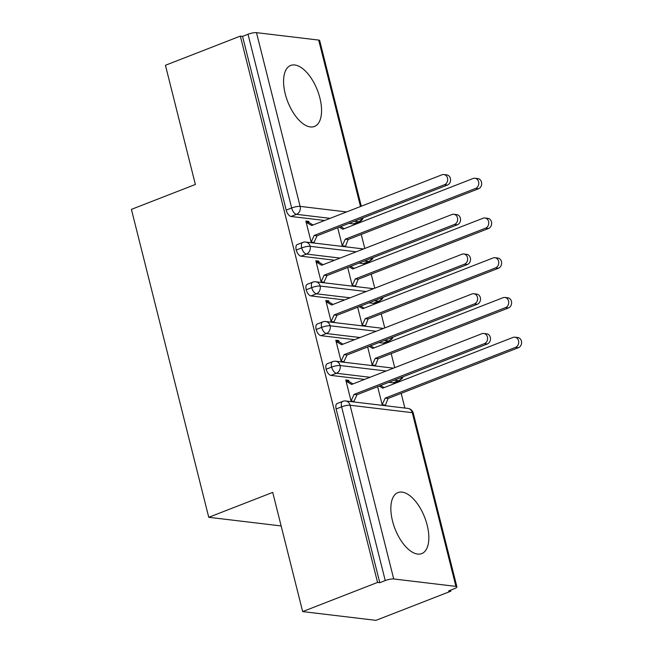<?xml version="1.0" encoding="UTF-8"?>
<svg xmlns="http://www.w3.org/2000/svg" width="653" height="653" viewBox="0 0 653 653"><rect width="100%" height="100%" fill="white"/><g stroke="black" fill="none" stroke-linecap="round" stroke-linejoin="round"><path stroke-width="0.98" d="M392.518 521.012A32.748 15.909 -111.3 0 1 397.963 492.566A32.748 15.909 -111.3 0 1 427.176 525.151A32.748 15.909 -111.3 0 1 421.732 553.605A32.748 15.909 -111.3 0 1 392.518 521.012M285.239 93.893A32.748 15.909 -111.3 0 1 290.683 65.447A32.748 15.909 -111.3 0 1 319.897 98.032A32.748 15.909 -111.3 0 1 314.444 126.478A32.748 15.909 -111.3 0 1 285.239 93.893M450.872 591.185L448.652 590.924L454.121 588.794A6.301 1.379 165.9 0 0 456.904 586.859A6.301 1.379 165.9 0 0 455.925 586.394L393.718 578.966A6.301 1.379 165.9 0 0 385.254 580.566L379.777 582.696L377.556 582.427L302.657 611.592L375.973 620.35L450.872 591.185L450.619 590.157M404.876 408.052L401.179 393.343M398.346 382.078L398.11 381.107M394.73 367.663L391.196 353.616M388.372 342.343L388.127 341.38M384.748 327.928L381.221 313.881M378.389 302.608L378.144 301.645M374.765 288.193L371.239 274.154M368.406 262.881L368.17 261.918M364.79 248.466L361.256 234.419M358.432 223.146L358.187 222.183M302.657 611.592L272.717 492.395L208.756 517.298L281.141 525.943M208.756 517.298L131.408 209.376L195.369 184.472L165.429 65.276L240.337 36.111L242.557 36.38L286.194 210.111L291.662 207.981L248.026 34.25L242.557 36.38M248.026 34.25A6.301 1.379 -14.1 0 1 256.49 32.65L318.697 40.078A6.301 1.379 -14.1 0 1 319.676 40.543L361.289 206.209M377.556 582.427L240.337 36.111M443.86 174.547L446.75 174.89A5.248 4.44 96.8 0 1 450.57 179.518A5.248 4.44 96.8 0 1 447.37 185.068L444.481 184.726A5.248 4.44 -83.2 0 0 447.68 179.175A5.248 4.44 -83.2 0 0 443.86 174.547A5.248 4.44 -83.2 0 0 441.991 174.792L311.677 225.522L306.151 222.224L309.04 222.567L308.738 221.375L306.469 222.265M308.738 221.375L305.857 221.032L311.301 242.712M345.29 246.769L348.163 239.52L478.478 188.782L475.588 188.439A5.248 4.44 -83.2 0 0 478.78 182.889A5.248 4.44 -83.2 0 0 474.96 178.261A5.248 4.44 -83.2 0 0 473.09 178.506L342.776 229.244L339.282 227.154M337.715 227.758L342.401 246.426M314.191 243.055L314.028 242.434L312.844 242.9M353.232 223.897L358.701 221.767A6.301 3.061 -111.3 0 0 359.493 221.677L354.016 223.808A6.301 3.061 -111.3 0 1 353.232 223.897L348.955 223.383M324.631 220.477L291.026 216.47A6.301 3.061 -111.3 0 1 286.194 210.111M379.777 582.696L336.14 408.966A6.301 3.061 -111.3 0 1 337.193 403.497L342.662 401.366A6.301 3.061 68.7 0 0 341.617 406.835L336.14 408.966M393.155 382.821L398.624 380.691A6.301 3.061 -111.3 0 0 399.407 380.601L393.939 382.731A6.301 3.061 -111.3 0 1 393.155 382.821L388.878 382.315M364.554 379.409L330.94 375.393A6.301 3.061 -111.3 0 1 326.165 369.239A6.301 3.061 -111.3 0 1 327.21 363.762L332.679 361.631A6.301 3.061 68.7 0 0 331.634 367.108L326.165 369.239M483.775 333.471L486.665 333.814A5.248 4.44 96.8 0 1 490.485 338.45A5.248 4.44 96.8 0 1 487.293 343.992L484.404 343.649A5.248 4.44 -83.2 0 0 487.595 338.099A5.248 4.44 -83.2 0 0 483.775 333.471A5.248 4.44 -83.2 0 0 481.906 333.716L351.6 384.454L346.074 381.148L348.963 381.499L348.661 380.307L345.772 379.956L351.216 401.644M354.106 401.987L353.95 401.366L352.767 401.824M377.638 386.69L382.323 405.358M385.213 405.701L388.086 398.444L518.392 347.706L515.511 347.363A5.248 4.44 -83.2 0 0 518.702 341.813A5.248 4.44 -83.2 0 0 514.882 337.185A5.248 4.44 -83.2 0 0 513.013 337.43L382.699 388.168L379.205 386.078M383.172 343.094L388.641 340.964A6.301 3.061 -111.3 0 0 389.433 340.874L383.956 343.005A6.301 3.061 -111.3 0 1 383.172 343.094L378.895 342.58M354.571 339.674L320.958 335.658A6.301 3.061 -111.3 0 1 316.183 329.504A6.301 3.061 -111.3 0 1 317.227 324.035L322.704 321.905A6.301 3.061 68.7 0 0 321.651 327.373L316.183 329.504M473.8 293.736L476.69 294.087A5.248 4.44 96.8 0 1 480.51 298.715A5.248 4.44 96.8 0 1 477.31 304.265L474.421 303.914A5.248 4.44 -83.2 0 0 477.621 298.372A5.248 4.44 -83.2 0 0 473.8 293.736A5.248 4.44 -83.2 0 0 471.931 293.981L341.617 344.719L336.091 341.421L338.98 341.764L338.678 340.572L335.797 340.229L341.241 361.909M344.131 362.252L343.968 361.631L342.784 362.097M367.655 346.955L372.341 365.623M375.23 365.966L378.103 358.717L508.418 307.979L505.528 307.628A5.248 4.44 -83.2 0 0 508.72 302.086A5.248 4.44 -83.2 0 0 504.9 297.458A5.248 4.44 -83.2 0 0 503.03 297.703L372.716 348.433L369.223 346.343M373.19 303.359L378.667 301.229A6.301 3.061 -111.3 0 0 379.45 301.139L373.981 303.27A6.301 3.061 -111.3 0 1 373.19 303.359L368.912 302.845M344.596 299.947L310.983 295.931A6.301 3.061 -111.3 0 1 306.2 289.769A6.301 3.061 -111.3 0 1 307.253 284.3L312.722 282.169A6.301 3.061 68.7 0 0 311.677 287.638L306.2 289.769M463.818 254.009L466.707 254.352A5.248 4.44 96.8 0 1 470.527 258.98A5.248 4.44 96.8 0 1 467.328 264.53L464.446 264.187A5.248 4.44 -83.2 0 0 467.638 258.637A5.248 4.44 -83.2 0 0 463.818 254.009A5.248 4.44 -83.2 0 0 461.949 254.254L331.634 304.992L326.116 301.686L328.998 302.029L328.704 300.837L325.814 300.494L331.259 322.174M334.148 322.525L333.993 321.896L332.801 322.362M357.673 307.228L362.366 325.888M365.247 326.239L368.121 318.982L498.435 268.244L495.545 267.901A5.248 4.44 -83.2 0 0 498.745 262.351A5.248 4.44 -83.2 0 0 494.925 257.723A5.248 4.44 -83.2 0 0 493.056 257.968L362.741 308.706L359.24 306.616M363.215 263.624L368.684 261.494A6.301 3.061 -111.3 0 0 369.476 261.404L363.999 263.534A6.301 3.061 -111.3 0 1 363.215 263.624L358.938 263.118M334.614 260.212L301 256.196A6.301 3.061 -111.3 0 1 296.225 250.042A6.301 3.061 -111.3 0 1 297.27 244.565L302.739 242.434A6.301 3.061 68.7 0 0 301.694 247.911L296.225 250.042M453.835 214.274L456.725 214.617A5.248 4.44 96.8 0 1 460.545 219.253A5.248 4.44 96.8 0 1 457.353 224.795L454.464 224.452A5.248 4.44 -83.2 0 0 457.655 218.902A5.248 4.44 -83.2 0 0 453.835 214.274A5.248 4.44 -83.2 0 0 451.966 214.519L321.66 265.257L316.134 261.959L319.023 262.302L318.721 261.11L315.832 260.767L321.276 282.447M324.166 282.79L324.01 282.169L322.827 282.627M347.698 267.493L352.383 286.161M355.273 286.504L358.146 279.247L488.452 228.509L485.571 228.166A5.248 4.44 -83.2 0 0 488.762 222.616A5.248 4.44 -83.2 0 0 484.942 217.988A5.248 4.44 -83.2 0 0 483.073 218.233L352.759 268.971L349.265 266.881M356.203 251.805L310.159 246.312A6.301 1.379 165.9 0 0 301.694 247.911A6.301 3.061 68.7 0 0 306.469 254.066L301 256.196M318.721 261.11L316.452 261.992M328.704 300.837L326.427 301.727M338.678 340.572L336.409 341.454M348.661 380.307L346.392 381.189M366.178 291.54L320.141 286.038A6.301 1.379 165.9 0 0 311.677 287.638A6.301 3.061 68.7 0 0 316.452 293.801L310.983 295.931M376.161 331.275L330.116 325.774A6.301 1.379 165.9 0 0 321.651 327.373A6.301 3.061 68.7 0 0 326.435 333.528L320.958 335.658M386.143 371.002L340.099 365.509A6.301 1.379 165.9 0 0 331.634 367.108A6.301 3.061 68.7 0 0 336.409 373.263L330.94 375.393M447.37 185.068L317.056 235.806L314.028 242.434L311.146 242.092L314.175 235.455L317.056 235.806M309.04 222.567L313.073 224.983M444.481 184.726L314.175 235.455M474.96 178.261L477.849 178.604A5.248 4.44 96.8 0 1 481.669 183.232A5.248 4.44 96.8 0 1 478.478 188.782M343.943 246.614L345.135 246.148L342.245 245.806L345.274 239.169L475.588 188.439M344.18 228.697L340.686 226.607M348.163 239.52L345.274 239.169M457.353 224.795L327.039 275.533L324.01 282.169L321.121 281.818L324.149 275.191L327.039 275.533M319.023 262.302L323.055 264.71M454.464 224.452L324.149 275.191M467.328 264.53L337.021 315.268L333.993 321.896L331.104 321.554L334.132 314.926L337.021 315.268M328.998 302.029L333.038 304.445M464.446 264.187L334.132 314.926M477.31 304.265L346.996 355.003L343.968 361.631L341.086 361.289L344.115 354.652L346.996 355.003M338.98 341.764L343.013 344.18M474.421 303.914L344.115 354.652M487.293 343.992L356.979 394.73L353.95 401.366L351.061 401.015L354.089 394.388L356.979 394.73M348.963 381.499L352.995 383.907M484.404 343.649L354.089 394.388M484.942 217.988L487.832 218.339A5.248 4.44 96.8 0 1 491.652 222.967A5.248 4.44 96.8 0 1 488.452 228.509M353.926 286.341L355.118 285.883L352.228 285.532L355.256 278.904L485.571 228.166M354.163 268.424L350.661 266.334M358.146 279.247L355.256 278.904M494.925 257.723L497.806 258.066A5.248 4.44 96.8 0 1 501.626 262.694A5.248 4.44 96.8 0 1 498.435 268.244M363.909 326.076L365.092 325.61L362.203 325.267L365.231 318.64L495.545 267.901M364.137 308.159L360.644 306.069M368.121 318.982L365.231 318.64M504.9 297.458L507.789 297.801A5.248 4.44 96.8 0 1 511.609 302.429A5.248 4.44 96.8 0 1 508.418 307.979M373.883 365.811L375.075 365.345L372.186 365.003L375.214 358.366L505.528 307.628M374.12 347.894L370.626 345.804M378.103 358.717L375.214 358.366M514.882 337.185L517.772 337.528A5.248 4.44 96.8 0 1 521.592 342.164A5.248 4.44 96.8 0 1 518.392 347.706M383.866 405.537L385.058 405.08L382.168 404.729L385.197 398.101L515.511 347.363M384.103 387.621L380.601 385.531M388.086 398.444L385.197 398.101M256.49 32.65L300.127 206.381L346.596 211.931M360.505 206.511L318.697 40.078M330.108 218.347L296.495 214.339A6.301 3.061 68.7 0 1 291.662 207.981A6.301 1.379 -14.1 0 1 300.127 206.381A6.301 5.33 96.8 0 1 296.495 214.339L291.026 216.47M455.925 586.394L412.288 412.663L350.081 405.235L393.718 578.966M385.254 580.566L341.617 406.835A6.301 1.379 165.9 0 1 350.081 405.235A6.301 5.33 96.8 0 0 345.698 400.983A6.301 6.301 0 0 0 342.662 401.366M456.904 586.859L413.259 413.129A6.301 1.379 165.9 0 0 412.288 412.663A6.301 5.33 96.8 0 0 407.905 408.411L345.698 400.983M362.023 218.298A6.301 5.33 96.8 0 1 358.701 221.767L354.424 221.253M302.739 242.434A6.301 6.301 0 0 1 305.775 242.051A6.301 5.33 96.8 0 1 310.159 246.312A6.301 5.33 96.8 0 1 306.477 254.066L340.091 258.082M372.006 258.025A6.301 5.33 96.8 0 1 368.684 261.494L364.407 260.988M381.989 297.76A6.301 5.33 96.8 0 1 378.667 301.229L374.389 300.715M350.065 297.809L316.46 293.801A6.301 5.33 96.8 0 0 320.141 286.038A6.301 5.33 96.8 0 0 315.758 281.786A6.301 6.301 0 0 0 312.722 282.169M391.963 337.495A6.301 5.33 96.8 0 1 388.641 340.956L384.372 340.45M360.048 337.544L326.435 333.528A6.301 5.33 96.8 0 0 330.116 325.774A6.301 5.33 96.8 0 0 325.733 321.521A6.301 6.301 0 0 0 322.704 321.905M401.946 377.222A6.301 5.33 96.8 0 1 398.624 380.691L394.347 380.185M370.031 377.279L336.417 373.263A6.301 5.33 96.8 0 0 340.099 365.509A6.301 5.33 96.8 0 0 335.715 361.248A6.301 6.301 0 0 0 332.679 361.631M305.775 242.051L363.533 248.948M359.493 221.677A6.301 6.301 0 0 0 363.158 217.857M315.758 281.786L373.516 288.683M369.476 261.404L372.251 259.282L373.141 257.584M325.733 321.521L383.499 328.418M379.45 301.139L382.234 299.017L383.123 297.319M335.715 361.248L393.473 368.145M389.433 340.874L392.208 338.744L393.106 337.046M413.259 413.129A6.301 6.301 0 0 0 407.905 408.411M399.407 380.601L402.191 378.479L403.081 376.781"/></g></svg>
